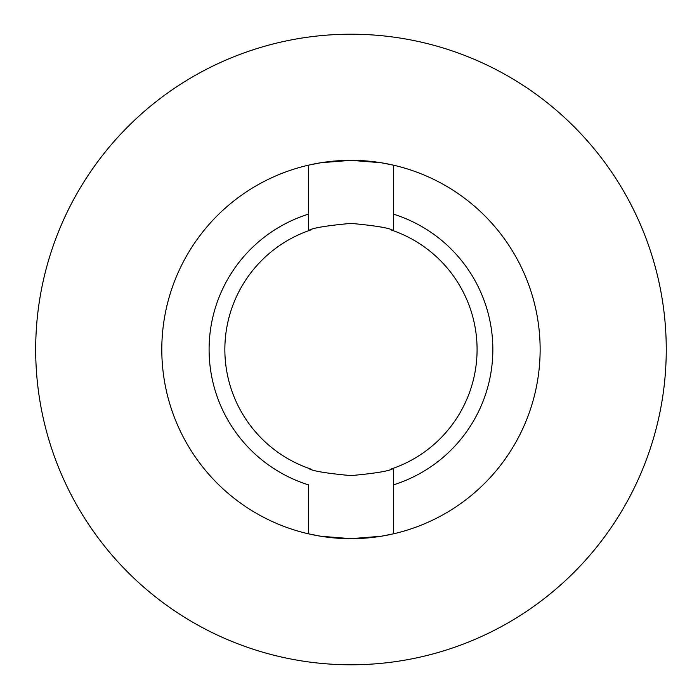 <?xml version="1.0" encoding="UTF-8"?>
<svg xmlns="http://www.w3.org/2000/svg" width="699" height="699" viewBox="0 0 699 699"><rect width="100%" height="100%" fill="white"/><g stroke="black" fill="none" stroke-linecap="round" stroke-linejoin="round"><path stroke-width="1.05" d="M390.269 229.665A126.117 126.117 0 0 1 393.528 468.216L393.528 484.844A141.88 141.88 0 0 0 393.528 214.156L393.528 230.784C391.021 228.258 376.831 225.794 350.968 223.383C325.105 225.794 310.915 228.258 308.408 230.784A126.117 126.117 0 0 1 311.667 229.665M311.667 469.335A126.117 126.117 0 0 1 308.408 468.216C310.915 470.742 325.105 473.206 350.968 475.617C376.831 473.206 391.021 470.742 393.528 468.216A126.117 126.117 0 0 1 390.269 469.335M308.408 468.216A126.117 126.117 0 0 1 308.408 230.784L308.408 214.156A141.88 141.88 0 0 0 308.408 484.844L308.408 533.818A189.167 189.167 0 0 1 308.408 165.182L320.867 162.736L350.968 160.333L381.069 162.736L393.528 165.182L393.528 230.784M308.408 230.784L308.408 165.182M393.528 468.216L393.528 533.818L381.069 536.264L350.968 538.667L320.867 536.264L308.408 533.818M393.528 533.818A189.167 189.167 0 0 0 393.528 165.182M311.658 534.543A189.167 189.167 0 0 0 390.278 534.543M390.278 164.457A189.167 189.167 0 0 0 311.658 164.457M35.684 349.5A315.284 315.284 0 0 1 508.61 76.453A315.284 315.284 0 0 1 508.61 622.547A315.284 315.284 0 0 1 35.684 349.5"/></g></svg>
